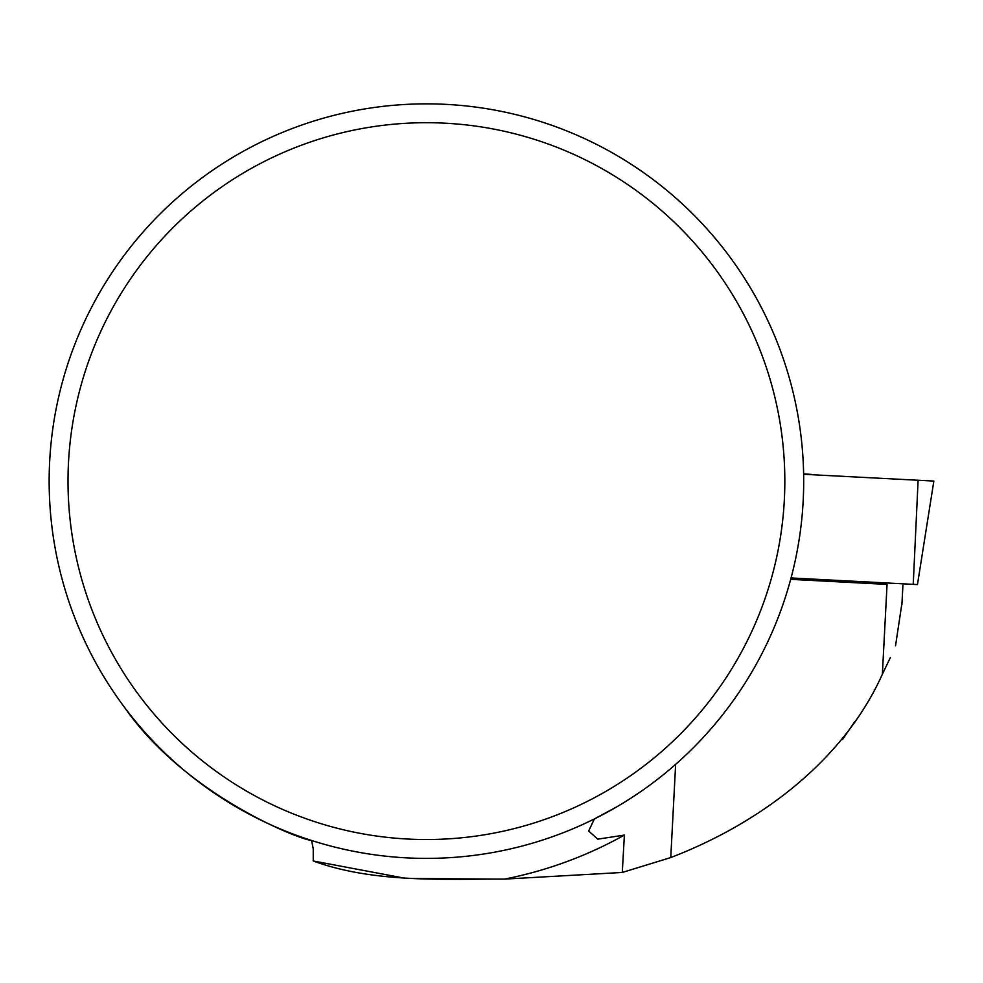<?xml version="1.0" encoding="UTF-8"?>
<svg xmlns="http://www.w3.org/2000/svg" width="983" height="983" viewBox="0 0 983 983"><rect width="100%" height="100%" fill="white"/><g stroke="black" fill="none" stroke-linecap="round" stroke-linejoin="round"><path stroke-width="1.47" d="M49.15 481.117A377.275 377.275 0 0 1 788.157 373.958A377.275 377.275 0 0 1 480.564 854.485A377.275 377.275 0 0 1 49.15 481.117M769.296 323.714L767.932 320.777M616.488 807.006L594.408 818.925L588.67 831.016L597.775 839.163L624.389 835.083A405.574 405.574 0 0 1 504.39 879.121C447.412 878.827 374.56 883.52 313.245 860.973L313.245 848.845L311.586 840.49C298.807 839.408 185.185 794.706 124.608 707.477M790.725 579.196L805.802 579.884L805.863 578.729M790.688 579.343L887.059 584.406L882.365 674.264C842.615 762.599 757.807 824.11 670.762 857.557L622.276 872.462L504.39 879.121M805.814 579.675L887.059 584.406M890.365 657.553L882.365 674.264M313.245 860.973L405.942 878.433L495.96 879.109M842.517 739.548L854.657 721.792M624.389 835.083A28925.058 79.23 -87 0 0 622.276 872.462M901.989 602.948L895.525 645.806M68.011 481.117A358.414 358.414 0 0 1 605.626 170.723A358.414 358.414 0 0 1 605.626 791.512A358.414 358.414 0 0 1 68.011 481.117M809.881 474.359L803.627 473.978M803.627 474.285L933.85 481.068L803.627 474.285M791.057 577.955L917.458 584.578L933.85 481.068M803.627 474.064L811.319 474.396L803.627 473.917M670.762 857.557L675.64 764.356M913.232 584.369L918.11 480.294M902.922 585.192L901.903 604.717"/></g></svg>
